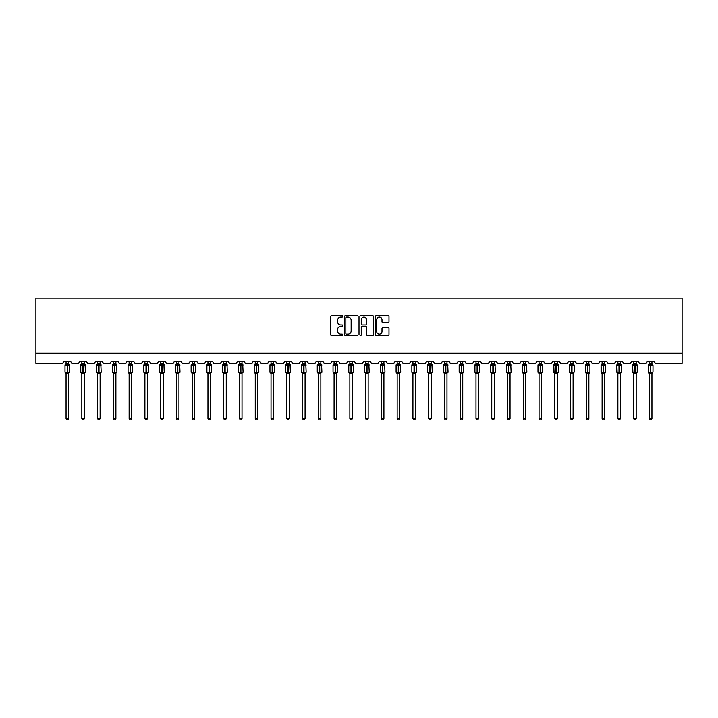 <?xml version="1.0" encoding="UTF-8"?>
<svg xmlns="http://www.w3.org/2000/svg" width="718" height="718" viewBox="0 0 718 718"><rect width="100%" height="100%" fill="white"/><g stroke="black" fill="none" stroke-linecap="round" stroke-linejoin="round"><path stroke-width="1.08" d="M342.827 316.396A0.691 0.691 0 0 0 342.136 315.705L331.599 315.705A0.996 0.996 0 0 0 330.603 316.692L330.603 334.552A0.996 0.996 0 0 0 331.599 335.548L342.136 335.548A0.691 0.691 0 0 0 342.827 334.848A0.691 0.691 0 0 0 342.136 334.157L340.772 334.157A3.177 3.177 0 0 1 337.595 330.98L337.595 329.49A3.177 3.177 0 0 1 340.772 326.322L342.136 326.322A0.691 0.691 0 0 0 342.827 325.622A0.691 0.691 0 0 0 342.136 324.931L340.772 324.931A3.177 3.177 0 0 1 337.595 321.754L337.595 320.264A3.177 3.177 0 0 1 340.772 317.096L342.136 317.096A0.691 0.691 0 0 0 342.827 316.396M387.989 322.696A0.996 0.996 0 0 0 388.985 321.709L388.985 316.692A0.996 0.996 0 0 0 387.989 315.705L376.286 315.705A0.996 0.996 0 0 0 375.29 316.692L375.29 334.552A0.996 0.996 0 0 0 376.286 335.548L387.989 335.548A0.996 0.996 0 0 0 388.985 334.552L388.985 328.503A0.996 0.996 0 0 0 387.989 327.507L382.981 327.507A0.996 0.996 0 0 0 381.994 328.503L381.994 331.501A2.657 2.657 0 0 1 379.337 334.157A2.657 2.657 0 0 1 376.681 331.501L376.681 319.743A2.657 2.657 0 0 1 379.337 317.096A2.657 2.657 0 0 1 381.994 319.743L381.994 321.709A0.996 0.996 0 0 0 382.981 322.696L387.989 322.696M682.1 353.166L682.1 298.087L35.9 298.087L35.9 363.272L62.179 363.272A1.517 1.517 0 0 0 63.696 361.755L70.965 361.755A1.517 1.517 0 0 0 72.482 363.272L77.939 363.272A1.517 1.517 0 0 0 79.456 361.755L86.734 361.755A1.517 1.517 0 0 0 88.251 363.272L93.708 363.272A1.517 1.517 0 0 0 95.225 361.755L102.503 361.755A1.517 1.517 0 0 0 104.02 363.272L109.477 363.272A1.517 1.517 0 0 0 110.994 361.755L118.264 361.755A1.517 1.517 0 0 0 119.78 363.272L125.237 363.272A1.517 1.517 0 0 0 126.754 361.755L134.033 361.755A1.517 1.517 0 0 0 135.549 363.272L141.006 363.272A1.517 1.517 0 0 0 142.523 361.755L149.802 361.755A1.517 1.517 0 0 0 151.319 363.272L156.775 363.272A1.517 1.517 0 0 0 158.292 361.755L165.562 361.755A1.517 1.517 0 0 0 167.079 363.272L172.535 363.272A1.517 1.517 0 0 0 174.052 361.755L181.331 361.755A1.517 1.517 0 0 0 182.848 363.272L188.304 363.272A1.517 1.517 0 0 0 189.821 361.755L197.1 361.755A1.517 1.517 0 0 0 198.608 363.272L204.074 363.272A1.517 1.517 0 0 0 205.581 361.755L212.86 361.755A1.517 1.517 0 0 0 214.377 363.272L219.834 363.272A1.517 1.517 0 0 0 221.35 361.755L228.629 361.755A1.517 1.517 0 0 0 230.146 363.272L235.603 363.272A1.517 1.517 0 0 0 237.119 361.755L244.398 361.755A1.517 1.517 0 0 0 245.906 363.272L251.372 363.272A1.517 1.517 0 0 0 252.88 361.755L260.158 361.755A1.517 1.517 0 0 0 261.675 363.272L267.132 363.272A1.517 1.517 0 0 0 268.649 361.755L275.927 361.755A1.517 1.517 0 0 0 277.444 363.272L282.901 363.272A1.517 1.517 0 0 0 284.418 361.755L291.688 361.755A1.517 1.517 0 0 0 293.204 363.272L298.661 363.272A1.517 1.517 0 0 0 300.178 361.755L307.457 361.755A1.517 1.517 0 0 0 308.973 363.272L314.43 363.272A1.517 1.517 0 0 0 315.947 361.755L323.226 361.755A1.517 1.517 0 0 0 324.742 363.272L330.199 363.272A1.517 1.517 0 0 0 331.716 361.755L338.986 361.755A1.517 1.517 0 0 0 340.503 363.272L345.959 363.272A1.517 1.517 0 0 0 347.476 361.755L354.755 361.755A1.517 1.517 0 0 0 356.272 363.272L361.728 363.272A1.517 1.517 0 0 0 363.245 361.755L370.524 361.755A1.517 1.517 0 0 0 372.041 363.272L377.497 363.272A1.517 1.517 0 0 0 379.014 361.755L386.284 361.755A1.517 1.517 0 0 0 387.801 363.272L393.258 363.272A1.517 1.517 0 0 0 394.774 361.755L402.053 361.755A1.517 1.517 0 0 0 403.57 363.272L409.027 363.272A1.517 1.517 0 0 0 410.543 361.755L417.822 361.755A1.517 1.517 0 0 0 419.339 363.272L424.796 363.272A1.517 1.517 0 0 0 426.312 361.755L433.582 361.755A1.517 1.517 0 0 0 435.099 363.272L440.556 363.272A1.517 1.517 0 0 0 442.073 361.755L449.351 361.755A1.517 1.517 0 0 0 450.868 363.272L456.325 363.272A1.517 1.517 0 0 0 457.842 361.755L465.12 361.755A1.517 1.517 0 0 0 466.628 363.272L472.094 363.272A1.517 1.517 0 0 0 473.602 361.755L480.88 361.755A1.517 1.517 0 0 0 482.397 363.272L487.854 363.272A1.517 1.517 0 0 0 489.371 361.755L496.65 361.755A1.517 1.517 0 0 0 498.166 363.272L503.623 363.272A1.517 1.517 0 0 0 505.14 361.755L512.419 361.755A1.517 1.517 0 0 0 513.926 363.272L519.392 363.272A1.517 1.517 0 0 0 520.9 361.755L528.179 361.755A1.517 1.517 0 0 0 529.696 363.272L535.152 363.272A1.517 1.517 0 0 0 536.669 361.755L543.948 361.755A1.517 1.517 0 0 0 545.465 363.272L550.921 363.272A1.517 1.517 0 0 0 552.438 361.755L559.708 361.755A1.517 1.517 0 0 0 561.225 363.272L566.681 363.272A1.517 1.517 0 0 0 568.198 361.755L575.477 361.755A1.517 1.517 0 0 0 576.994 363.272L582.451 363.272A1.517 1.517 0 0 0 583.967 361.755L591.246 361.755A1.517 1.517 0 0 0 592.763 363.272L598.22 363.272A1.517 1.517 0 0 0 599.736 361.755L607.006 361.755A1.517 1.517 0 0 0 608.523 363.272L613.98 363.272A1.517 1.517 0 0 0 615.497 361.755L622.775 361.755A1.517 1.517 0 0 0 624.292 363.272L629.749 363.272A1.517 1.517 0 0 0 631.266 361.755L638.544 361.755A1.517 1.517 0 0 0 640.061 363.272L645.518 363.272A1.517 1.517 0 0 0 647.035 361.755L654.304 361.755A1.517 1.517 0 0 0 655.821 363.272L682.1 363.272L682.1 353.166L35.9 353.166M358.129 316.692A0.996 0.996 0 0 0 357.142 315.705L345.439 315.705A0.996 0.996 0 0 0 344.443 316.692L344.443 334.552A0.996 0.996 0 0 0 345.439 335.548L357.142 335.548A0.996 0.996 0 0 0 358.129 334.552L358.129 316.692M360.858 315.705L372.561 315.705A0.996 0.996 0 0 1 373.557 316.692L373.557 334.552A0.996 0.996 0 0 1 372.561 335.548L367.553 335.548A0.996 0.996 0 0 1 366.566 334.552L366.566 327.309A0.996 0.996 0 0 0 365.57 326.322L362.249 326.322A0.996 0.996 0 0 0 361.253 327.309L361.253 334.848A0.691 0.691 0 0 1 360.562 335.548A0.691 0.691 0 0 1 359.871 334.848L359.871 316.692A0.996 0.996 0 0 1 360.858 315.705M346.525 317.096A0.691 0.691 0 0 0 345.834 317.787L345.834 333.457A0.691 0.691 0 0 0 346.525 334.157L347.961 334.157A3.177 3.177 0 0 0 351.138 330.98L351.138 320.264A3.177 3.177 0 0 0 347.961 317.096L346.525 317.096M366.566 319.797A2.657 2.657 0 0 0 363.909 317.141A2.657 2.657 0 0 0 361.253 319.797L361.253 323.935A0.996 0.996 0 0 0 362.249 324.931L365.57 324.931A0.996 0.996 0 0 0 366.566 323.935L366.566 319.797M68.596 361.755L68.596 363.766A1.113 1.059 180 0 0 69.179 364.69L65.338 364.636A0.503 0.503 0 0 0 65.006 365.112L65.006 372.193A0.503 0.503 0 0 0 65.338 372.66L69.179 372.615A1.113 1.059 -0 0 0 68.596 373.548L66.065 373.539A1.113 1.059 -0 0 0 65.482 372.615L65.482 372.615M66.065 361.755L66.065 363.811L67.178 363.658L67.178 372.193L69.655 372.193L69.655 365.112L65.006 365.112L65.006 372.193L67.178 372.193L67.178 373.647M68.596 373.548L68.596 418.603L66.065 418.603L66.065 373.539M67.178 363.658L68.596 363.757M65.697 365.013L66.065 363.811M68.596 363.811L68.964 365.013L68.596 363.811M65.697 372.292L66.065 373.495M68.964 372.292L68.596 373.495M68.596 418.603L67.833 419.913L66.828 419.913L66.065 418.603M69.655 365.112L69.323 364.636A0.503 0.503 0 0 1 69.466 364.726M69.323 372.66L69.655 372.193A0.503 0.503 0 0 1 69.628 372.355M84.356 361.755L84.356 363.757A1.113 1.059 180 0 0 84.939 364.69L81.107 364.636A0.503 0.503 0 0 0 80.775 365.112L80.775 372.193A0.503 0.503 0 0 0 81.107 372.66L80.775 372.193L85.424 372.193L85.092 364.636A0.503 0.503 0 0 1 85.236 364.726M85.092 372.66L85.424 372.193A0.503 0.503 0 0 1 85.397 372.355M84.356 373.548L81.834 373.539A1.113 1.059 -0 0 0 81.251 372.615L84.939 372.615A1.113 1.059 -0 0 0 84.356 373.548L84.356 418.603L83.602 419.913L82.588 419.913L81.834 418.603L81.834 373.539M100.125 361.755L100.125 363.757A1.113 1.059 180 0 0 100.708 364.69L96.867 364.636A0.503 0.503 0 0 0 96.535 365.112L96.535 372.193A0.503 0.503 0 0 0 96.867 372.66L96.535 372.193L101.184 372.193L100.852 364.636A0.503 0.503 0 0 1 101.005 364.726M100.852 372.66L101.184 372.193A0.503 0.503 0 0 1 101.157 372.355M100.125 373.548L97.603 373.539A1.113 1.059 -0 0 0 97.02 372.615L100.708 372.615A1.113 1.059 -0 0 0 100.125 373.548L100.125 418.603L99.371 419.913L98.357 419.913L97.603 418.603L97.603 373.539M115.894 361.755L115.894 363.757A1.113 1.059 180 0 0 116.478 364.69L112.636 364.636A0.503 0.503 0 0 0 112.304 365.112L112.304 372.193A0.503 0.503 0 0 0 112.636 372.66L112.304 372.193L116.953 372.193L116.621 364.636A0.503 0.503 0 0 1 116.765 364.726M116.621 372.66L116.953 372.193A0.503 0.503 0 0 1 116.926 372.355M115.894 373.548L113.363 373.539A1.113 1.059 -0 0 0 112.78 372.615L116.478 372.615A1.113 1.059 -0 0 0 115.894 373.548L115.894 418.603L115.131 419.913L114.126 419.913L113.363 418.603L113.363 373.539M131.654 361.755L131.654 363.757A1.113 1.059 180 0 0 132.238 364.69L128.405 364.636A0.503 0.503 0 0 0 128.073 365.112L128.073 372.193A0.503 0.503 0 0 0 128.405 372.66L128.073 372.193L132.722 372.193L132.39 364.636A0.503 0.503 0 0 1 132.534 364.726M132.39 372.66L132.722 372.193A0.503 0.503 0 0 1 132.695 372.355M131.654 373.548L129.132 373.539A1.113 1.059 -0 0 0 128.549 372.615L132.238 372.615A1.113 1.059 -0 0 0 131.654 373.548L131.654 418.603L130.9 419.913L129.886 419.913L129.132 418.603L129.132 373.539M81.834 373.71L81.251 372.615M81.834 418.603L84.356 418.603M81.834 361.755L81.834 363.811L84.356 363.766M81.466 365.013L81.834 363.811M84.365 363.811L84.724 365.013L84.365 363.811M81.466 372.292L81.834 373.495M84.724 372.292L84.365 373.495M97.603 373.71L97.02 372.615M97.603 418.603L100.125 418.603M97.603 361.755L97.594 363.811L100.125 363.766M97.235 365.013L97.594 363.811M100.125 363.811L100.493 365.013L100.125 363.811M97.235 372.292L97.594 373.495M100.493 372.292L100.125 373.495M113.363 373.71L112.78 372.615M113.363 418.603L115.894 418.603M113.363 361.755L113.363 363.811L115.894 363.766M112.995 365.013L113.363 363.811M115.894 363.811L116.262 365.013L115.894 363.811M112.995 372.292L113.363 373.495M116.262 372.292L115.894 373.495M129.132 373.71L128.549 372.615M129.132 418.603L131.654 418.603M129.132 361.755L129.132 363.811L131.654 363.766M128.764 365.013L129.132 363.811M131.654 363.811L132.022 365.013L131.654 363.811M128.764 372.292L129.132 373.495M132.022 372.292L131.654 373.495M147.423 361.755L147.423 363.757A1.113 1.059 180 0 0 148.007 364.69L144.165 364.636A0.503 0.503 0 0 0 143.833 365.112L143.833 372.193A0.503 0.503 0 0 0 144.165 372.66L143.833 372.193L148.482 372.193L148.15 364.636A0.503 0.503 0 0 1 148.303 364.726M148.15 372.66L148.482 372.193A0.503 0.503 0 0 1 148.455 372.355M147.423 373.548L144.901 373.539A1.113 1.059 -0 0 0 144.309 372.615L148.007 372.615A1.113 1.059 -0 0 0 147.423 373.548L147.423 418.603L146.669 419.913L145.655 419.913L144.901 418.603L144.901 373.539M144.901 373.71L144.309 372.615M144.901 418.603L147.423 418.603M144.901 361.755L144.892 363.811L147.423 363.766M144.533 365.013L144.892 363.811M147.423 363.811L147.791 365.013L147.423 363.811M144.533 372.292L144.892 373.495M147.791 372.292L147.423 373.495M163.192 361.755L163.192 363.757A1.113 1.059 180 0 0 163.776 364.69L159.934 364.636A0.503 0.503 0 0 0 159.602 365.112L159.602 372.193A0.503 0.503 0 0 0 159.934 372.66L159.602 372.193L164.251 372.193L163.919 364.636A0.503 0.503 0 0 1 164.063 364.726M163.919 372.66L164.251 372.193A0.503 0.503 0 0 1 164.225 372.355M163.192 373.548L160.661 373.539A1.113 1.059 -0 0 0 160.078 372.615L163.776 372.615A1.113 1.059 -0 0 0 163.192 373.548L163.192 418.603L162.43 419.913L161.424 419.913L160.661 418.603L160.661 373.539M160.661 373.71L160.078 372.615M160.661 418.603L163.192 418.603M160.661 361.755L160.661 363.811L163.192 363.766M160.293 365.013L160.661 363.811M163.192 363.811L163.56 365.013L163.192 363.811M160.293 372.292L160.661 373.495M163.56 372.292L163.192 373.495M178.953 361.755L178.953 363.757A1.113 1.059 180 0 0 179.536 364.69L175.704 364.636A0.503 0.503 0 0 0 175.371 365.112L175.371 372.193A0.503 0.503 0 0 0 175.704 372.66L175.371 372.193L180.021 372.193L179.688 364.636A0.503 0.503 0 0 1 179.832 364.726M179.688 372.66L180.021 372.193A0.503 0.503 0 0 1 179.985 372.355M178.953 373.548L176.431 373.539A1.113 1.059 -0 0 0 175.847 372.615L179.536 372.615A1.113 1.059 -0 0 0 178.953 373.548L178.953 418.603L178.199 419.913L177.184 419.913L176.431 418.603L176.431 373.539M176.431 373.71L175.847 372.615M176.431 418.603L178.953 418.603M176.431 361.755L176.431 363.811L178.953 363.766M176.063 365.013L176.431 363.811M178.953 363.811L179.321 365.013L178.953 363.811M176.063 372.292L176.431 373.495M179.321 372.292L178.953 373.495M194.722 361.755L194.722 363.757A1.113 1.059 180 0 0 195.305 364.69L191.464 364.636A0.503 0.503 0 0 0 191.132 365.112L191.132 372.193A0.503 0.503 0 0 0 191.464 372.66L191.132 372.193L195.781 372.193L195.449 364.636A0.503 0.503 0 0 1 195.592 364.726M195.449 372.66L195.781 372.193A0.503 0.503 0 0 1 195.754 372.355M194.722 373.548L192.191 373.539A1.113 1.059 -0 0 0 191.607 372.615L195.305 372.615A1.113 1.059 -0 0 0 194.722 373.548L194.722 418.603L193.959 419.913L192.954 419.913L192.191 418.603L192.191 373.539M192.191 373.71L191.607 372.615M192.191 418.603L194.722 418.603M192.191 361.755L192.191 363.811L194.722 363.766M191.832 365.013L192.191 363.811M194.722 363.811L195.09 365.013L194.722 363.811M191.832 372.292L192.191 373.495M195.09 372.292L194.722 373.495M210.491 361.755L210.491 363.757A1.113 1.059 180 0 0 211.074 364.69L207.233 364.636A0.503 0.503 0 0 0 206.901 365.112L206.901 372.193A0.503 0.503 0 0 0 207.233 372.66L206.901 372.193L211.55 372.193L211.218 364.636A0.503 0.503 0 0 1 211.361 364.726M211.218 372.66L211.55 372.193A0.503 0.503 0 0 1 211.523 372.355M210.491 373.548L207.96 373.539A1.113 1.059 -0 0 0 207.376 372.615L211.074 372.615A1.113 1.059 -0 0 0 210.491 373.548L210.491 418.603L209.728 419.913L208.723 419.913L207.96 418.603L207.96 373.539M207.96 373.71L207.376 372.615M207.96 418.603L210.491 418.603M207.96 361.755L207.96 363.811L210.491 363.766M207.592 365.013L207.96 363.811M210.491 363.811L210.85 365.013L210.491 363.811M207.592 372.292L207.96 373.495M210.85 372.292L210.491 373.495M226.251 361.755L226.251 363.757A1.113 1.059 180 0 0 226.834 364.69L222.993 364.636A0.503 0.503 0 0 0 222.67 365.112L222.67 372.193A0.503 0.503 0 0 0 222.993 372.66L222.67 372.193L227.31 372.193L226.987 364.636A0.503 0.503 0 0 1 227.13 364.726M226.987 372.66L227.31 372.193A0.503 0.503 0 0 1 227.283 372.355M226.251 373.548L223.729 373.539A1.113 1.059 -0 0 0 223.145 372.615L226.834 372.615A1.113 1.059 -0 0 0 226.251 373.548L226.251 418.603L225.497 419.913L224.483 419.913L223.729 418.603L223.729 373.539M223.729 373.71L223.145 372.615M223.729 418.603L226.251 418.603M223.729 361.755L223.729 363.811L226.251 363.766M223.361 365.013L223.729 363.811M226.251 363.811L226.619 365.013L226.251 363.811M223.361 372.292L223.729 373.495M226.619 372.292L226.251 373.495M242.02 361.755L242.02 363.757A1.113 1.059 180 0 0 242.603 364.69L238.762 364.636A0.503 0.503 0 0 0 238.43 365.112L238.43 372.193A0.503 0.503 0 0 0 238.762 372.66L238.43 372.193L243.079 372.193L242.747 364.636A0.503 0.503 0 0 1 242.89 364.726M242.747 372.66L243.079 372.193A0.503 0.503 0 0 1 243.052 372.355M242.02 373.548L239.489 373.539A1.113 1.059 -0 0 0 238.906 372.615L242.603 372.615A1.113 1.059 -0 0 0 242.02 373.548L242.02 418.603L241.257 419.913L240.252 419.913L239.489 418.603L239.489 373.539M239.489 373.71L238.906 372.615M239.489 418.603L242.02 418.603M239.489 361.755L239.489 363.811L242.02 363.766M239.13 365.013L239.489 363.811M242.02 363.811L242.388 365.013L242.02 363.811M239.13 372.292L239.489 373.495M242.388 372.292L242.02 373.495M257.789 361.755L257.789 363.757A1.113 1.059 180 0 0 258.372 364.69L254.531 364.636A0.503 0.503 0 0 0 254.199 365.112L254.199 372.193A0.503 0.503 0 0 0 254.531 372.66L254.199 372.193L258.848 372.193L258.516 364.636A0.503 0.503 0 0 1 258.659 364.726M258.516 372.66L258.848 372.193A0.503 0.503 0 0 1 258.821 372.355M257.789 373.548L255.258 373.539A1.113 1.059 -0 0 0 254.675 372.615L258.372 372.615A1.113 1.059 -0 0 0 257.789 373.548L257.789 418.603L257.026 419.913L256.021 419.913L255.258 418.603L255.258 373.539M255.258 373.71L254.675 372.615M255.258 418.603L257.789 418.603M255.258 361.755L255.258 363.811L257.789 363.766M254.89 365.013L255.258 363.811M257.789 363.811L258.148 365.013L257.789 363.811M254.89 372.292L255.258 373.495M258.148 372.292L257.789 373.495M273.549 361.755L273.549 363.757A1.113 1.059 180 0 0 274.132 364.69L270.291 364.636A0.503 0.503 0 0 0 269.959 365.112L269.959 372.193A0.503 0.503 0 0 0 270.291 372.66L269.959 372.193L274.608 372.193L274.276 364.636A0.503 0.503 0 0 1 274.429 364.726M274.276 372.66L274.608 372.193A0.503 0.503 0 0 1 274.581 372.355M273.549 373.548L271.027 373.539A1.113 1.059 -0 0 0 270.444 372.615L274.132 372.615A1.113 1.059 -0 0 0 273.549 373.548L273.549 418.603L272.795 419.913L271.781 419.913L271.027 418.603L271.027 373.539M271.027 373.71L270.444 372.615M271.027 418.603L273.549 418.603M271.027 361.755L271.027 363.811L273.549 363.766M270.659 365.013L271.027 363.811M273.549 363.811L273.917 365.013L273.549 363.811M270.659 372.292L271.027 373.495M273.917 372.292L273.549 373.495M289.318 361.755L289.318 363.757A1.113 1.059 180 0 0 289.901 364.69L286.06 364.636A0.503 0.503 0 0 0 285.728 365.112L285.728 372.193A0.503 0.503 0 0 0 286.06 372.66L285.728 372.193L290.377 372.193L290.045 364.636A0.503 0.503 0 0 1 290.189 364.726M290.045 372.66L290.377 372.193A0.503 0.503 0 0 1 290.35 372.355M289.318 373.548L286.787 373.539A1.113 1.059 -0 0 0 286.204 372.615L289.901 372.615A1.113 1.059 -0 0 0 289.318 373.548L289.318 418.603L288.555 419.913L287.55 419.913L286.787 418.603L286.787 373.539M286.787 373.71L286.204 372.615M286.787 418.603L289.318 418.603M286.787 361.755L286.787 363.811L289.318 363.766M286.419 365.013L286.787 363.811M289.318 363.811L289.686 365.013L289.318 363.811M286.419 372.292L286.787 373.495M289.686 372.292L289.318 373.495M301.973 372.615L305.671 372.615A1.113 1.059 -0 0 0 305.078 373.548L305.078 418.603L302.556 418.603L302.556 373.539A1.113 1.059 -0 0 0 301.973 372.615L301.497 372.193A0.503 0.503 0 0 0 301.829 372.66L301.497 372.193L306.146 372.193L305.814 364.636A0.503 0.503 0 0 1 305.958 364.726M306.146 372.193A0.503 0.503 0 0 1 305.814 372.66L306.146 372.193M301.497 365.112L301.497 372.193L301.497 365.112A0.503 0.503 0 0 1 301.829 364.636L301.497 365.112L303.669 365.112L301.829 364.636L302.556 363.595M305.078 363.757L305.078 363.757A1.113 1.059 180 0 0 305.671 364.69L303.669 364.663L303.669 363.658L305.087 363.811L305.078 361.755M305.078 373.539L302.556 373.539M302.556 361.755L302.556 363.811L303.669 363.658M302.188 365.013L302.556 363.811M305.087 363.811L305.446 365.013L305.087 363.811M302.188 372.292L302.556 373.495M305.446 372.292L305.087 373.495M305.078 418.603L304.324 419.913L303.31 419.913L302.556 418.603M317.742 372.615L321.431 372.615A1.113 1.059 -0 0 0 320.847 373.548L320.847 418.603L318.325 418.603L318.325 373.539A1.113 1.059 -0 0 0 317.742 372.615L317.257 372.193A0.503 0.503 0 0 0 317.589 372.66L317.257 372.193L321.906 372.193L321.574 364.636A0.503 0.503 0 0 1 321.727 364.726M321.906 372.193A0.503 0.503 0 0 1 321.574 372.66L321.906 372.193M317.257 365.112L317.257 372.193L317.257 365.112A0.503 0.503 0 0 1 317.589 364.636L317.257 365.112L319.429 365.112L317.589 364.636L318.325 363.595M320.847 363.757L320.847 363.757A1.113 1.059 180 0 0 321.431 364.69L319.429 364.663L319.429 363.658L320.847 363.811L320.847 361.755M320.847 373.539L318.325 373.539M318.325 361.755L318.325 363.811L319.429 363.658M317.957 365.013L318.325 363.811M320.847 363.811L321.215 365.013L320.847 363.811M317.957 372.292L318.325 373.495M321.215 372.292L320.847 373.495M320.847 418.603L320.093 419.913L319.079 419.913L318.325 418.603M333.502 372.615L337.2 372.615A1.113 1.059 -0 0 0 336.616 373.548L336.616 418.603L334.085 418.603L334.085 373.539A1.113 1.059 -0 0 0 333.502 372.615L333.026 372.193A0.503 0.503 0 0 0 333.358 372.66L333.026 372.193L337.675 372.193L337.343 364.636A0.503 0.503 0 0 1 337.487 364.726M337.675 372.193A0.503 0.503 0 0 1 337.343 372.66L337.675 372.193M333.026 365.112L333.026 372.193L333.026 365.112A0.503 0.503 0 0 1 333.358 364.636L333.026 365.112L335.198 365.112L333.358 364.636L334.085 363.595M336.616 363.757L336.616 363.757A1.113 1.059 180 0 0 337.2 364.69L335.198 364.663L335.198 363.658L336.616 363.811L336.616 361.755M336.616 373.539L334.085 373.539M334.085 361.755L334.085 363.811L335.198 363.658M333.717 365.013L334.085 363.811M336.616 363.811L336.984 365.013L336.616 363.811M333.717 372.292L334.085 373.495M336.984 372.292L336.616 373.495M336.616 418.603L335.853 419.913L334.848 419.913L334.085 418.603M352.376 361.755L352.376 363.757A1.113 1.059 180 0 0 352.96 364.69L349.127 364.636A0.503 0.503 0 0 0 348.795 365.112L348.795 372.193A0.503 0.503 0 0 0 349.127 372.66L348.795 372.193L353.444 372.193L353.112 364.636A0.503 0.503 0 0 1 353.256 364.726M353.444 372.193A0.503 0.503 0 0 1 353.112 372.66L353.444 372.193M352.376 373.548L349.854 373.539A1.113 1.059 -0 0 0 349.271 372.615L352.96 372.615A1.113 1.059 -0 0 0 352.376 373.548L352.376 418.603L351.623 419.913L350.608 419.913L349.854 418.603L349.854 373.539M349.854 373.71L349.271 372.615M349.854 418.603L352.376 418.603M349.854 361.755L349.854 363.811L352.376 363.766M349.486 365.013L349.854 363.811M352.385 363.811L352.744 365.013L352.385 363.811M349.486 372.292L349.854 373.495M352.744 372.292L352.385 373.495M368.146 361.755L368.146 363.757A1.113 1.059 180 0 0 368.729 364.69L364.888 364.636A0.503 0.503 0 0 0 364.556 365.112L364.556 372.193A0.503 0.503 0 0 0 364.888 372.66L364.556 372.193L369.205 372.193L368.873 364.636A0.503 0.503 0 0 1 369.025 364.726M369.205 372.193A0.503 0.503 0 0 1 368.873 372.66L369.205 372.193M368.146 373.548L365.624 373.539A1.113 1.059 -0 0 0 365.04 372.615L368.729 372.615A1.113 1.059 -0 0 0 368.146 373.548L368.146 418.603L367.392 419.913L366.377 419.913L365.624 418.603L365.624 373.539M365.624 373.71L365.04 372.615M365.624 418.603L368.146 418.603M365.624 361.755L365.615 363.811L368.146 363.766M365.256 365.013L365.615 363.811M368.146 363.811L368.514 365.013L368.146 363.811M365.256 372.292L365.615 373.495M368.514 372.292L368.146 373.495M380.8 372.615L384.498 372.615A1.113 1.059 -0 0 0 383.915 373.548L383.915 418.603L381.384 418.603L381.384 373.539A1.113 1.059 -0 0 0 380.8 372.615L380.325 372.193A0.503 0.503 0 0 0 380.657 372.66L380.325 372.193L384.974 372.193L384.642 364.636A0.503 0.503 0 0 1 384.785 364.726M384.974 372.193A0.503 0.503 0 0 1 384.642 372.66L384.974 372.193M380.325 365.112L380.325 372.193L380.325 365.112A0.503 0.503 0 0 1 380.657 364.636L380.325 365.112L382.497 365.112L380.657 364.636L381.384 363.595M383.915 363.757L383.915 363.757A1.113 1.059 180 0 0 384.498 364.69L382.497 364.663L382.497 363.658L383.915 363.811L383.915 361.755M383.915 373.539L381.384 373.539M381.384 361.755L381.384 363.811L382.497 363.658M381.016 365.013L381.384 363.811M383.915 363.811L384.283 365.013L383.915 363.811M381.016 372.292L381.384 373.495M384.283 372.292L383.915 373.495M383.915 418.603L383.152 419.913L382.147 419.913L381.384 418.603M396.569 372.615L400.258 372.615A1.113 1.059 -0 0 0 399.675 373.548L399.675 418.603L397.153 418.603L397.153 373.539A1.113 1.059 -0 0 0 396.569 372.615L396.094 372.193A0.503 0.503 0 0 0 396.426 372.66L396.094 372.193L400.743 372.193L400.411 364.636A0.503 0.503 0 0 1 400.554 364.726M400.743 372.193A0.503 0.503 0 0 1 400.411 372.66L400.743 372.193M396.094 365.112L396.094 372.193L396.094 365.112A0.503 0.503 0 0 1 396.426 364.636L396.094 365.112L398.266 365.112L396.426 364.636L397.153 363.595M399.675 363.757L399.675 363.757A1.113 1.059 180 0 0 400.258 364.69L398.266 364.663L398.266 363.658L399.675 363.811L399.675 361.755M399.675 373.539L397.153 373.539M397.153 361.755L397.153 363.811L398.266 363.658M396.785 365.013L397.153 363.811M399.675 363.811L400.043 365.013L399.675 363.811M396.785 372.292L397.153 373.495M400.043 372.292L399.675 373.495M399.675 418.603L398.921 419.913L397.907 419.913L397.153 418.603M412.329 372.615L416.027 372.615A1.113 1.059 -0 0 0 415.444 373.548L415.444 418.603L412.922 418.603L412.922 373.539A1.113 1.059 -0 0 0 412.329 372.615L411.854 372.193A0.503 0.503 0 0 0 412.186 372.66L411.854 372.193L416.503 372.193L416.171 364.636A0.503 0.503 0 0 1 416.323 364.726M416.503 372.193A0.503 0.503 0 0 1 416.171 372.66L416.503 372.193M411.854 365.112L411.854 372.193L411.854 365.112A0.503 0.503 0 0 1 412.186 364.636L411.854 365.112L414.026 365.112L412.186 364.636L412.922 363.595M415.444 363.757L415.444 363.757A1.113 1.059 180 0 0 416.027 364.69L414.026 364.663L414.026 363.658L415.444 363.811L415.444 361.755M415.444 373.539L412.922 373.539M412.922 361.755L412.913 363.811L414.026 363.658M412.554 365.013L412.913 363.811M415.444 363.811L415.812 365.013L415.444 363.811M412.554 372.292L412.913 373.495M415.812 372.292L415.444 373.495M415.444 418.603L414.69 419.913L413.676 419.913L412.922 418.603M428.099 372.615L431.796 372.615A1.113 1.059 -0 0 0 431.213 373.548L431.213 418.603L428.682 418.603L428.682 373.539A1.113 1.059 -0 0 0 428.099 372.615L427.623 372.193A0.503 0.503 0 0 0 427.955 372.66L427.623 372.193L432.272 372.193L431.94 364.636A0.503 0.503 0 0 1 432.083 364.726M432.272 372.193A0.503 0.503 0 0 1 431.94 372.66L432.272 372.193M427.623 365.112L427.623 372.193L427.623 365.112A0.503 0.503 0 0 1 427.955 364.636L427.623 365.112L429.795 365.112L427.955 364.636L428.682 363.595M431.213 363.757L431.213 363.757A1.113 1.059 180 0 0 431.796 364.69L429.795 364.663L429.795 363.658L431.213 363.811L431.213 361.755M431.213 373.539L428.682 373.539M428.682 361.755L428.682 363.811L429.795 363.658M428.314 365.013L428.682 363.811M431.213 363.811L431.581 365.013L431.213 363.811M428.314 372.292L428.682 373.495M431.581 372.292L431.213 373.495M431.213 418.603L430.45 419.913L429.445 419.913L428.682 418.603M443.868 372.615L447.556 372.615A1.113 1.059 -0 0 0 446.973 373.548L446.973 418.603L444.451 418.603L444.451 373.539A1.113 1.059 -0 0 0 443.868 372.615L443.392 372.193A0.503 0.503 0 0 0 443.724 372.66L443.392 372.193L448.041 372.193L447.709 364.636A0.503 0.503 0 0 1 447.852 364.726M448.041 372.193A0.503 0.503 0 0 1 447.709 372.66L448.041 372.193M443.392 365.112L443.392 372.193L443.392 365.112A0.503 0.503 0 0 1 443.724 364.636L443.392 365.112L445.564 365.112L443.724 364.636L444.451 363.595M446.973 363.757L446.973 363.757A1.113 1.059 180 0 0 447.556 364.69L445.564 364.663L445.564 363.658L446.973 363.811L446.973 361.755M446.973 373.539L444.451 373.539M444.451 361.755L444.451 363.811L445.564 363.658M444.083 365.013L444.451 363.811M446.973 363.811L447.341 365.013L446.973 363.811M444.083 372.292L444.451 373.495M447.341 372.292L446.973 373.495M446.973 418.603L446.219 419.913L445.205 419.913L444.451 418.603M462.742 361.755L462.742 363.757A1.113 1.059 180 0 0 463.325 364.69L459.484 364.636A0.503 0.503 0 0 0 459.152 365.112L459.152 372.193A0.503 0.503 0 0 0 459.484 372.66L459.152 372.193L463.801 372.193L463.469 364.636A0.503 0.503 0 0 1 463.613 364.726M463.801 372.193A0.503 0.503 0 0 1 463.469 372.66L463.801 372.193M462.742 373.548L460.211 373.539A1.113 1.059 -0 0 0 459.628 372.615L463.325 372.615A1.113 1.059 -0 0 0 462.742 373.548L462.742 418.603L461.979 419.913L460.974 419.913L460.211 418.603L460.211 373.539M460.211 373.71L459.628 372.615M460.211 418.603L462.742 418.603M460.211 361.755L460.211 363.811L462.742 363.766M459.852 365.013L460.211 363.811M462.742 363.811L463.11 365.013L462.742 363.811M459.852 372.292L460.211 373.495M463.11 372.292L462.742 373.495M475.397 372.615L479.094 372.615A1.113 1.059 -0 0 0 478.511 373.548L478.511 418.603L475.98 418.603L475.98 373.539A1.113 1.059 -0 0 0 475.397 372.615L474.921 372.193A0.503 0.503 0 0 0 475.253 372.66L474.921 372.193L479.57 372.193L479.238 364.636A0.503 0.503 0 0 1 479.382 364.726M479.57 372.193A0.503 0.503 0 0 1 479.238 372.66L479.57 372.193M474.921 365.112L474.921 372.193L474.921 365.112A0.503 0.503 0 0 1 475.253 364.636L474.921 365.112L477.093 365.112L475.253 364.636L475.98 363.595M478.511 363.757L478.511 363.757A1.113 1.059 180 0 0 479.094 364.69L477.093 364.663L477.093 363.658L478.511 363.811L478.511 361.755M478.511 373.539L475.98 373.539M475.98 361.755L475.98 363.811L477.093 363.658M475.612 365.013L475.98 363.811M478.511 363.811L478.87 365.013L478.511 363.811M475.612 372.292L475.98 373.495M478.87 372.292L478.511 373.495M478.511 418.603L477.748 419.913L476.743 419.913L475.98 418.603M494.271 361.755L494.271 363.757A1.113 1.059 180 0 0 494.855 364.69L491.013 364.636A0.503 0.503 0 0 0 490.69 365.112L490.69 372.193A0.503 0.503 0 0 0 491.013 372.66L490.69 372.193L495.33 372.193L495.007 364.636A0.503 0.503 0 0 1 495.151 364.726M495.33 372.193A0.503 0.503 0 0 1 495.007 372.66L495.33 372.193M494.271 373.548L491.749 373.539A1.113 1.059 -0 0 0 491.166 372.615L494.855 372.615A1.113 1.059 -0 0 0 494.271 373.548L494.271 418.603L493.517 419.913L492.503 419.913L491.749 418.603L491.749 373.539M491.749 373.71L491.166 372.615M491.749 418.603L494.271 418.603M491.749 361.755L491.749 363.811L494.271 363.766M491.381 365.013L491.749 363.811M494.271 363.811L494.639 365.013L494.271 363.811M491.381 372.292L491.749 373.495M494.639 372.292L494.271 373.495M506.926 372.615L510.624 372.615A1.113 1.059 -0 0 0 510.04 373.548L510.04 418.603L507.509 418.603L507.509 373.539A1.113 1.059 -0 0 0 506.926 372.615L506.45 372.193A0.503 0.503 0 0 0 506.782 372.66L506.45 372.193L511.099 372.193L510.767 364.636A0.503 0.503 0 0 1 510.911 364.726M511.099 372.193A0.503 0.503 0 0 1 510.767 372.66L511.099 372.193M506.45 365.112L506.45 372.193L506.45 365.112A0.503 0.503 0 0 1 506.782 364.636L506.45 365.112L508.622 365.112L506.782 364.636L507.509 363.595M510.04 363.757L510.04 363.757A1.113 1.059 180 0 0 510.624 364.69L508.622 364.663L508.622 363.658L510.04 363.811L510.04 361.755M510.04 373.539L507.509 373.539M507.509 361.755L507.509 363.811L508.622 363.658M507.15 365.013L507.509 363.811M510.04 363.811L510.408 365.013L510.04 363.811M507.15 372.292L507.509 373.495M510.408 372.292L510.04 373.495M510.04 418.603L509.277 419.913L508.272 419.913L507.509 418.603M525.809 361.755L525.809 363.757A1.113 1.059 180 0 0 526.393 364.69L522.551 364.636A0.503 0.503 0 0 0 522.219 365.112L522.219 372.193A0.503 0.503 0 0 0 522.551 372.66L522.219 372.193L526.868 372.193L526.536 364.636A0.503 0.503 0 0 1 526.68 364.726M526.868 372.193A0.503 0.503 0 0 1 526.536 372.66L526.868 372.193M525.809 373.548L523.278 373.539A1.113 1.059 -0 0 0 522.695 372.615L526.393 372.615A1.113 1.059 -0 0 0 525.809 373.548L525.809 418.603L525.046 419.913L524.041 419.913L523.278 418.603L523.278 373.539M523.278 373.71L522.695 372.615M523.278 418.603L525.809 418.603M523.278 361.755L523.278 363.811L525.809 363.766M522.91 365.013L523.278 363.811M525.809 363.811L526.168 365.013L525.809 363.811M522.91 372.292L523.278 373.495M526.168 372.292L525.809 373.495M541.569 361.755L541.569 363.757A1.113 1.059 180 0 0 542.153 364.69L538.312 364.636A0.503 0.503 0 0 0 537.979 365.112L537.979 372.193A0.503 0.503 0 0 0 538.312 372.66L537.979 372.193L542.629 372.193L542.296 364.636A0.503 0.503 0 0 1 542.449 364.726M542.629 372.193A0.503 0.503 0 0 1 542.296 372.66L542.629 372.193M541.569 373.548L539.047 373.539A1.113 1.059 -0 0 0 538.464 372.615L542.153 372.615A1.113 1.059 -0 0 0 541.569 373.548L541.569 418.603L540.816 419.913L539.801 419.913L539.047 418.603L539.047 373.539M539.047 373.71L538.464 372.615M539.047 418.603L541.569 418.603M539.047 361.755L539.047 363.811L541.569 363.766M538.68 365.013L539.047 363.811M541.569 363.811L541.937 365.013L541.569 363.811M538.68 372.292L539.047 373.495M541.937 372.292L541.569 373.495M554.808 373.71L554.081 372.66L555.92 372.193L553.749 372.193A0.503 0.503 0 0 0 554.081 372.66L553.749 365.112A0.503 0.503 0 0 1 554.081 364.636L553.749 365.112L555.92 365.112L554.081 364.636L554.808 363.595M554.808 373.539L554.808 418.603L557.339 418.603L557.339 373.495L554.808 373.539A1.113 1.059 -0 0 0 554.224 372.615M557.339 363.757L557.339 363.757A1.113 1.059 180 0 0 557.922 364.69L555.92 364.663L555.92 363.658L557.339 363.811L557.339 361.755M555.92 373.647L555.92 372.642L557.922 372.615A1.113 1.059 -0 0 0 557.339 373.548M558.398 372.193L558.398 365.112L555.92 365.112L555.92 372.193L558.398 372.193L557.339 373.71L558.065 372.66M554.808 361.755L554.808 363.811L555.92 363.658M557.339 373.495L557.922 372.615M554.44 365.013L554.808 363.811M557.339 363.811L557.707 365.013L557.339 363.811M554.44 372.292L554.808 373.495M557.339 418.603L556.576 419.913L555.57 419.913L554.808 418.603M570.577 373.71L569.85 372.66L571.69 372.193L569.518 372.193A0.503 0.503 0 0 0 569.85 372.66L569.518 365.112A0.503 0.503 0 0 1 569.85 364.636L569.518 365.112L571.69 365.112L569.85 364.636L570.577 363.595M570.577 373.539L570.577 418.603L573.099 418.603L573.108 373.495L570.577 373.539A1.113 1.059 -0 0 0 569.993 372.615M573.099 363.757L573.099 363.757A1.113 1.059 180 0 0 573.691 364.69L571.69 364.663L571.69 363.658L573.108 363.811L573.099 361.755M571.69 373.647L571.69 372.642L573.691 372.615A1.113 1.059 -0 0 0 573.099 373.548M574.167 372.193L574.167 365.112L571.69 365.112L571.69 372.193L574.167 372.193L573.099 373.71L573.835 372.66M570.577 361.755L570.577 363.811L571.69 363.658M573.108 373.495L573.691 372.615M570.209 365.013L570.577 363.811M573.108 363.811L573.467 365.013L573.108 363.811M570.209 372.292L570.577 373.495M573.099 418.603L572.345 419.913L571.331 419.913L570.577 418.603M586.346 373.71L585.61 372.66L587.45 372.193L585.278 372.193A0.503 0.503 0 0 0 585.61 372.66L585.278 365.112A0.503 0.503 0 0 1 585.61 364.636L585.278 365.112L587.45 365.112L585.61 364.636L586.346 363.595M586.346 373.539L586.346 418.603L588.868 418.603L588.868 373.495L586.346 373.539A1.113 1.059 -0 0 0 585.762 372.615M588.868 363.757L588.868 363.757A1.113 1.059 180 0 0 589.451 364.69L587.45 364.663L587.45 363.658L588.868 363.811L588.868 361.755M587.45 373.647L587.45 372.642L589.451 372.615A1.113 1.059 -0 0 0 588.868 373.548M589.927 372.193L589.927 365.112L587.45 365.112L587.45 372.193L589.927 372.193L588.868 373.71L589.595 372.66M586.346 361.755L586.346 363.811L587.45 363.658M588.868 373.495L589.451 372.615M585.978 365.013L586.346 363.811M588.868 363.811L589.236 365.013L588.868 363.811M585.978 372.292L586.346 373.495M588.868 418.603L588.114 419.913L587.1 419.913L586.346 418.603M602.106 373.71L601.379 372.66L603.219 372.193L601.047 372.193A0.503 0.503 0 0 0 601.379 372.66L601.047 365.112A0.503 0.503 0 0 1 601.379 364.636L601.047 365.112L603.219 365.112L601.379 364.636L602.106 363.595M602.106 373.539L602.106 418.603L604.637 418.603L604.637 373.495L602.106 373.539A1.113 1.059 -0 0 0 601.522 372.615M604.637 363.757L604.637 363.757A1.113 1.059 180 0 0 605.22 364.69L603.219 364.663L603.219 363.658L604.637 363.811L604.637 361.755M603.219 373.647L603.219 372.642L605.22 372.615A1.113 1.059 -0 0 0 604.637 373.548M605.696 372.193L605.696 365.112L603.219 365.112L603.219 372.193L605.696 372.193L604.637 373.71L605.364 372.66M602.106 361.755L602.106 363.811L603.219 363.658M604.637 373.495L605.22 372.615M601.738 365.013L602.106 363.811M604.637 363.811L605.005 365.013L604.637 363.811M601.738 372.292L602.106 373.495M604.637 418.603L603.874 419.913L602.869 419.913L602.106 418.603M617.875 373.71L617.148 372.66L618.988 372.193L616.816 372.193A0.503 0.503 0 0 0 617.148 372.66L616.816 365.112A0.503 0.503 0 0 1 617.148 364.636L616.816 365.112L618.988 365.112L617.148 364.636L617.875 363.595M617.875 373.539L617.875 418.603L620.397 418.603L620.406 373.495L617.875 373.539A1.113 1.059 -0 0 0 617.292 372.615M620.397 363.757L620.397 363.757A1.113 1.059 180 0 0 620.98 364.69L618.988 364.663L618.988 363.658L620.406 363.811L620.397 361.755M618.988 373.647L618.988 372.642L620.98 372.615A1.113 1.059 -0 0 0 620.397 373.548M621.465 372.193L621.465 365.112L618.988 365.112L618.988 372.193L621.465 372.193L620.397 373.71L621.133 372.66M617.875 361.755L617.875 363.811L618.988 363.658M620.406 373.495L620.98 372.615M617.507 365.013L617.875 363.811M620.406 363.811L620.765 365.013L620.406 363.811M617.507 372.292L617.875 373.495M620.397 418.603L619.643 419.913L618.629 419.913L617.875 418.603M633.644 373.71L632.908 372.66L634.748 372.193L632.576 372.193A0.503 0.503 0 0 0 632.908 372.66L632.576 365.112A0.503 0.503 0 0 1 632.908 364.636L632.576 365.112L634.748 365.112L632.908 364.636L633.644 363.595M633.644 373.539L633.644 418.603L636.166 418.603L636.166 373.495L633.644 373.539A1.113 1.059 -0 0 0 633.061 372.615M636.166 363.757L636.166 363.757A1.113 1.059 180 0 0 636.749 364.69L634.748 364.663L634.748 363.658L636.166 363.811L636.166 361.755M634.748 373.647L634.748 372.642L636.749 372.615A1.113 1.059 -0 0 0 636.166 373.548M637.225 372.193L637.225 365.112L634.748 365.112L634.748 372.193L637.225 372.193L636.166 373.71L636.893 372.66M633.644 361.755L633.635 363.811L634.748 363.658M636.166 373.495L636.749 372.615M633.276 365.013L633.635 363.811M636.166 363.811L636.534 365.013L636.166 363.811M633.276 372.292L633.635 373.495M636.166 418.603L635.412 419.913L634.398 419.913L633.644 418.603M649.404 373.71L648.677 372.66L650.517 372.193L648.345 372.193A0.503 0.503 0 0 0 648.677 372.66L648.345 365.112A0.503 0.503 0 0 1 648.677 364.636L648.345 365.112L650.517 365.112L648.677 364.636L649.404 363.595M649.404 373.539L649.404 418.603L651.935 418.603L651.935 373.495L649.404 373.539A1.113 1.059 -0 0 0 648.821 372.615M651.935 363.757L651.935 363.757A1.113 1.059 180 0 0 652.518 364.69L650.517 364.663L650.517 363.658L651.935 363.811L651.935 361.755M650.517 373.647L650.517 372.642L652.518 372.615A1.113 1.059 -0 0 0 651.935 373.548M652.994 372.193L652.994 365.112L650.517 365.112L650.517 372.193L652.994 372.193L651.935 373.71L652.662 372.66M649.404 361.755L649.404 363.811L650.517 363.658M651.935 373.495L652.518 372.615M649.036 365.013L649.404 363.811M651.935 363.811L652.303 365.013L651.935 363.811M649.036 372.292L649.404 373.495M651.935 418.603L651.172 419.913L650.167 419.913L649.404 418.603M67.483 373.647L67.483 363.658M65.482 364.69A1.113 1.059 180 0 0 66.065 363.757M82.947 363.658L82.947 365.112L80.775 365.112L81.834 363.595M85.424 365.112L82.947 365.112L82.947 373.647M83.252 373.647L83.252 363.658M81.251 364.69A1.113 1.059 180 0 0 81.834 363.757M98.707 363.658L98.707 365.112L96.535 365.112L97.603 363.595M101.184 365.112L98.707 365.112L98.707 373.647M99.012 373.647L99.012 363.658M97.02 364.69A1.113 1.059 180 0 0 97.603 363.757M114.476 363.658L114.476 365.112L112.304 365.112L113.363 363.595M116.953 365.112L114.476 365.112L114.476 373.647M114.781 373.647L114.781 363.658M112.78 364.69A1.113 1.059 180 0 0 113.363 363.757M130.245 363.658L130.245 365.112L128.073 365.112L129.132 363.595M132.722 365.112L130.245 365.112L130.245 373.647M130.55 373.647L130.55 363.658M128.549 364.69A1.113 1.059 180 0 0 129.132 363.757M146.005 363.658L146.005 365.112L143.833 365.112L144.901 363.595M148.482 365.112L146.005 365.112L146.005 373.647M146.31 373.647L146.31 363.658M144.309 364.69A1.113 1.059 180 0 0 144.901 363.757M161.774 363.658L161.774 365.112L159.602 365.112L160.661 363.595M164.251 365.112L161.774 365.112L161.774 373.647M162.08 373.647L162.08 363.658M160.078 364.69A1.113 1.059 180 0 0 160.661 363.757M177.543 363.658L177.543 365.112L175.371 365.112L176.431 363.595M180.021 365.112L177.543 365.112L177.543 373.647M177.84 373.647L177.84 363.658M175.847 364.69A1.113 1.059 180 0 0 176.431 363.757M193.304 363.658L193.304 365.112L191.132 365.112L192.191 363.595M195.781 365.112L193.304 365.112L193.304 373.647M193.609 373.647L193.609 363.658M191.607 364.69A1.113 1.059 180 0 0 192.191 363.757M209.073 363.658L209.073 365.112L206.901 365.112L207.96 363.595M211.55 365.112L209.073 365.112L209.073 373.647M209.378 373.647L209.378 363.658M207.376 364.69A1.113 1.059 180 0 0 207.96 363.757M224.842 363.658L224.842 365.112L222.67 365.112L223.729 363.595M227.31 365.112L224.842 365.112L224.842 373.647M225.138 373.647L225.138 363.658M223.145 364.69A1.113 1.059 180 0 0 223.729 363.757M240.602 363.658L240.602 365.112L238.43 365.112L239.489 363.595M243.079 365.112L240.602 365.112L240.602 373.647M240.907 373.647L240.907 363.658M238.906 364.69A1.113 1.059 180 0 0 239.489 363.757M256.371 363.658L256.371 365.112L254.199 365.112L255.258 363.595M258.848 365.112L256.371 365.112L256.371 373.647M256.676 373.647L256.676 363.658M254.675 364.69A1.113 1.059 180 0 0 255.258 363.757M272.14 363.658L272.14 365.112L269.959 365.112L271.027 363.595M274.608 365.112L272.14 365.112L272.14 373.647M272.436 373.647L272.436 363.658M270.444 364.69A1.113 1.059 180 0 0 271.027 363.757M287.9 363.658L287.9 365.112L285.728 365.112L286.787 363.595M290.377 365.112L287.9 365.112L287.9 373.647M288.205 373.647L288.205 363.658M286.204 364.69A1.113 1.059 180 0 0 286.787 363.757M306.146 365.112L303.669 365.112L303.669 373.647M303.974 373.647L303.974 363.658M301.973 364.69A1.113 1.059 180 0 0 302.556 363.757M321.906 365.112L319.429 365.112L319.429 373.647M319.734 373.647L319.734 363.658M317.742 364.69A1.113 1.059 180 0 0 318.325 363.757M337.675 365.112L335.198 365.112L335.198 373.647M335.503 373.647L335.503 363.658M333.502 364.69A1.113 1.059 180 0 0 334.085 363.757M350.967 363.658L350.967 365.112L348.795 365.112L349.854 363.595M353.444 365.112L350.967 365.112L350.967 373.647M351.273 373.647L351.273 363.658M349.271 364.69A1.113 1.059 180 0 0 349.854 363.757M366.727 363.658L366.727 365.112L364.556 365.112L365.624 363.595M369.205 365.112L366.727 365.112L366.727 373.647M367.033 373.647L367.033 363.658M365.04 364.69A1.113 1.059 180 0 0 365.624 363.757M384.974 365.112L382.497 365.112L382.497 373.647M382.802 373.647L382.802 363.658M380.8 364.69A1.113 1.059 180 0 0 381.384 363.757M400.743 365.112L398.266 365.112L398.266 373.647M398.571 373.647L398.571 363.658M396.569 364.69A1.113 1.059 180 0 0 397.153 363.757M416.503 365.112L414.026 365.112L414.026 373.647M414.331 373.647L414.331 363.658M412.329 364.69A1.113 1.059 180 0 0 412.922 363.757M432.272 365.112L429.795 365.112L429.795 373.647M430.1 373.647L430.1 363.658M428.099 364.69A1.113 1.059 180 0 0 428.682 363.757M448.041 365.112L445.564 365.112L445.564 373.647M445.86 373.647L445.86 363.658M443.868 364.69A1.113 1.059 180 0 0 444.451 363.757M461.324 363.658L461.324 365.112L459.152 365.112L460.211 363.595M463.801 365.112L461.324 365.112L461.324 373.647M461.629 373.647L461.629 363.658M459.628 364.69A1.113 1.059 180 0 0 460.211 363.757M479.57 365.112L477.093 365.112L477.093 373.647M477.398 373.647L477.398 363.658M475.397 364.69A1.113 1.059 180 0 0 475.98 363.757M492.862 363.658L492.862 365.112L490.69 365.112L491.749 363.595M495.33 365.112L492.862 365.112L492.862 373.647M493.158 373.647L493.158 363.658M491.166 364.69A1.113 1.059 180 0 0 491.749 363.757M511.099 365.112L508.622 365.112L508.622 373.647M508.927 373.647L508.927 363.658M506.926 364.69A1.113 1.059 180 0 0 507.509 363.757M524.391 363.658L524.391 365.112L522.219 365.112L523.278 363.595M526.868 365.112L524.391 365.112L524.391 373.647M524.696 373.647L524.696 363.658M522.695 364.69A1.113 1.059 180 0 0 523.278 363.757M540.16 363.658L540.16 365.112L537.979 365.112L539.047 363.595M542.629 365.112L540.16 365.112L540.16 373.647M540.457 373.647L540.457 363.658M538.464 364.69A1.113 1.059 180 0 0 539.047 363.757M556.226 373.647L556.226 363.658M554.224 364.69A1.113 1.059 180 0 0 554.808 363.757M571.995 373.647L571.995 363.658M569.993 364.69A1.113 1.059 180 0 0 570.577 363.757M587.755 373.647L587.755 363.658M585.762 364.69A1.113 1.059 180 0 0 586.346 363.757M603.524 373.647L603.524 363.658M601.522 364.69A1.113 1.059 180 0 0 602.106 363.757M619.293 373.647L619.293 363.658M617.292 364.69A1.113 1.059 180 0 0 617.875 363.757M635.053 373.647L635.053 363.658M633.061 364.69A1.113 1.059 180 0 0 633.644 363.757M650.822 373.647L650.822 363.658M648.821 364.69A1.113 1.059 180 0 0 649.404 363.757M65.006 365.112L66.065 363.595M69.323 364.636L68.596 363.595M65.006 372.193L66.065 373.71M80.775 372.193L80.775 365.112M85.092 364.636L84.356 363.595M96.535 372.193L96.535 365.112M100.852 364.636L100.125 363.595M112.304 372.193L112.304 365.112M116.621 364.636L115.894 363.595M128.073 372.193L128.073 365.112M132.39 364.636L131.654 363.595M143.833 372.193L143.833 365.112M148.15 364.636L147.423 363.595M159.602 372.193L159.602 365.112M163.919 364.636L163.192 363.595M175.371 372.193L175.371 365.112M179.688 364.636L178.953 363.595M191.132 372.193L191.132 365.112M195.449 364.636L194.722 363.595M206.901 372.193L206.901 365.112M211.218 364.636L210.491 363.595M222.67 372.193L222.67 365.112M226.987 364.636L226.251 363.595M238.43 372.193L238.43 365.112M242.747 364.636L242.02 363.595M254.199 372.193L254.199 365.112M258.516 364.636L257.789 363.595M269.959 372.193L269.959 365.112M274.276 364.636L273.549 363.595M285.728 372.193L285.728 365.112M290.045 364.636L289.318 363.595M305.814 364.636L305.078 363.595M301.829 372.66L302.556 373.71M321.574 364.636L320.847 363.595M317.589 372.66L318.325 373.71M337.343 364.636L336.616 363.595M333.358 372.66L334.085 373.71M348.795 372.193L348.795 365.112M353.112 364.636L352.376 363.595M364.556 372.193L364.556 365.112M368.873 364.636L368.146 363.595M384.642 364.636L383.915 363.595M380.657 372.66L381.384 373.71M400.411 364.636L399.675 363.595M396.426 372.66L397.153 373.71M416.171 364.636L415.444 363.595M412.186 372.66L412.922 373.71M431.94 364.636L431.213 363.595M427.955 372.66L428.682 373.71M447.709 364.636L446.973 363.595M443.724 372.66L444.451 373.71M459.152 372.193L459.152 365.112M463.469 364.636L462.742 363.595M479.238 364.636L478.511 363.595M475.253 372.66L475.98 373.71M490.69 372.193L490.69 365.112M495.007 364.636L494.271 363.595M510.767 364.636L510.04 363.595M506.782 372.66L507.509 373.71M522.219 372.193L522.219 365.112M526.536 364.636L525.809 363.595M537.979 372.193L537.979 365.112M542.296 364.636L541.569 363.595M553.749 372.193L553.749 365.112M557.339 363.595L558.398 365.112M569.518 372.193L569.518 365.112M573.099 363.595L574.167 365.112M585.278 372.193L585.278 365.112M588.868 363.595L589.927 365.112M601.047 372.193L601.047 365.112M604.637 363.595L605.696 365.112M616.816 372.193L616.816 365.112M620.397 363.595L621.465 365.112M632.576 372.193L632.576 365.112M636.166 363.595L637.225 365.112M648.345 372.193L648.345 365.112M651.935 363.595L652.994 365.112"/></g></svg>
